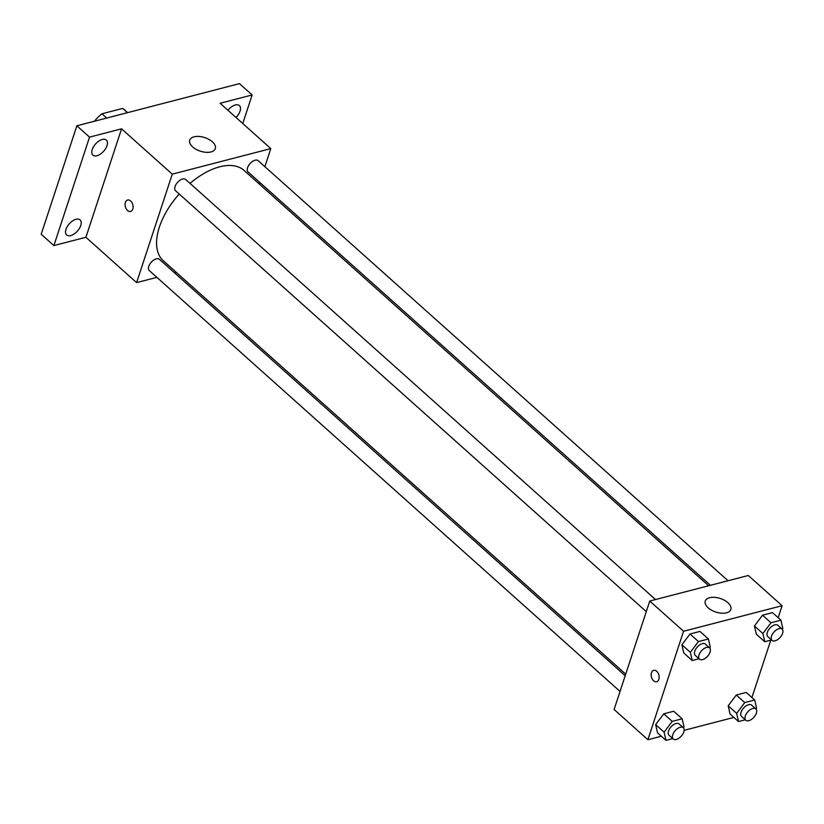 <?xml version="1.0" encoding="UTF-8"?>
<svg xmlns="http://www.w3.org/2000/svg" width="824" height="824" viewBox="0 0 824 824"><rect width="100%" height="100%" fill="white"/><g stroke="black" fill="none" stroke-linecap="round" stroke-linejoin="round"><path stroke-width="1.24" d="M106.718 118.048L101.949 113.784L122.683 108.407A26.059 14.059 131.8 0 1 123.899 109.293L127.627 112.63M101.949 113.784A26.059 14.059 131.8 0 0 94.441 121.231M127.463 112.672L122.683 108.407M156.879 277.358L136.609 282.611L85.902 237.281L53.879 245.583L41.2 234.253L76.859 125.794L239.454 83.636L252.134 94.966L242.75 123.518M176.264 272.332L174.482 272.796M70.689 235.571A10.094 5.449 -48.2 0 1 66.631 234.964A10.094 5.449 -48.2 0 1 67.29 226.528A10.094 5.449 -48.2 0 1 76.035 219.297A10.094 5.449 -48.2 0 1 80.093 219.905A10.094 5.449 -48.2 0 1 79.444 228.341A10.094 5.449 -48.2 0 1 70.689 235.571M96.933 155.746A10.094 5.449 -48.2 0 1 92.885 155.139A10.094 5.449 -48.2 0 1 93.534 146.703A10.094 5.449 -48.2 0 1 102.289 139.472A10.094 5.449 -48.2 0 1 106.337 140.08A10.094 5.449 -48.2 0 1 105.688 148.516A10.094 5.449 -48.2 0 1 96.933 155.746M85.902 237.281L121.561 128.822L89.538 137.124L76.859 125.794M53.879 245.583L89.538 137.124M136.609 282.611L172.268 174.152L121.561 128.822M172.268 174.152L270.818 148.608L220.111 103.268L252.134 94.966M192.672 146.93A13.462 7.138 -161.8 0 1 189.736 140.173A13.462 7.138 -161.8 0 1 204.754 137.598A13.462 7.138 -161.8 0 1 215.311 148.588A13.462 7.138 -161.8 0 1 205.969 152.306A13.462 7.138 -161.8 0 1 192.672 146.93M227.929 110.261A10.094 5.449 -48.2 0 1 235.314 104.988A10.094 5.449 -48.2 0 1 239.372 105.585A10.094 5.449 -48.2 0 1 236.004 117.482M179.189 194.011A60.585 32.682 131.8 0 0 159.372 227.105A60.585 32.682 131.8 0 0 163.337 260.775L625.715 674.156M708.65 585.771L244.089 170.444A60.585 32.682 131.8 0 0 190.014 183.392M270.818 148.608L264.875 166.675M259.714 182.362L259.189 183.948M728.035 580.745L258.139 160.649A7.571 4.079 131.8 0 0 252.525 161.411A7.571 4.079 131.8 0 0 247.56 167.725A7.571 4.079 131.8 0 0 248.055 171.938L710.432 585.308M625.2 675.742L159.372 259.282A7.571 4.079 131.8 0 0 153.748 260.044A7.571 4.079 131.8 0 0 148.784 266.358A7.571 4.079 131.8 0 0 149.278 270.56L620.039 691.429M646.284 611.604L175.533 190.735A7.571 4.079 -48.2 0 1 177.531 182.382A7.571 4.079 -48.2 0 1 185.616 179.457L655.502 599.542M132.788 209.018A5.892 3.852 75.5 0 1 130.563 211.418A5.892 3.852 75.5 0 1 125.351 206.68A5.892 3.852 75.5 0 1 127.607 200.016A5.892 3.852 75.5 0 1 131.953 202.622A5.892 3.852 75.5 0 1 132.788 209.018M130.573 211.418A5.892 3.852 75.5 0 1 125.361 206.68A5.892 3.852 75.5 0 1 127.617 200.016M661.353 736.234L647.901 739.715L614.096 709.495L649.755 601.036L748.305 575.492L782.11 605.712L778.165 617.691M733.875 717.426L684.167 730.311M756.298 634.181L754.434 625.983L762.53 615.198L772.49 612.613L762.53 615.198L754.434 625.983L756.298 634.181L764.744 641.731L762.89 633.532L770.986 622.759L780.946 620.173L782.8 628.372L782.203 629.176M657.521 732.814L655.667 724.605L663.763 713.831L673.713 711.246L663.763 713.831L655.667 724.605L657.521 732.814L665.967 740.364L664.113 732.165L672.209 721.381L682.169 718.806L684.023 727.005L683.426 727.798M770.78 640.176L751.921 697.516M647.901 739.715L683.559 631.256L782.11 605.712M730.054 714.006L728.189 705.808L736.285 695.023L746.245 692.448L736.285 695.023L728.189 705.808L730.054 714.006L738.5 721.556L736.646 713.357L744.741 702.584L754.702 699.998L756.556 708.197L755.958 709M683.766 652.979L681.911 644.78L690.007 634.006L699.967 631.421L690.007 634.006L681.911 644.78L683.766 652.979L692.222 660.539L690.358 652.34L698.453 641.556L708.413 638.981L710.267 647.18L709.67 647.973M683.559 631.256L649.755 601.036M708.187 607.813A13.462 7.138 -161.8 0 1 705.262 601.056A13.462 7.138 -161.8 0 1 720.279 598.481A13.462 7.138 -161.8 0 1 730.837 609.472A13.462 7.138 -161.8 0 1 721.484 613.19A13.462 7.138 -161.8 0 1 708.187 607.813M658.87 679.347A5.892 3.852 75.5 0 1 656.646 681.747A5.892 3.852 75.5 0 1 651.444 677.009A5.892 3.852 75.5 0 1 653.689 670.345A5.892 3.852 75.5 0 1 658.036 672.951A5.892 3.852 75.5 0 1 658.87 679.347M656.656 681.747A5.892 3.852 75.5 0 1 651.444 677.009A5.892 3.852 75.5 0 1 653.7 670.345M699.04 658.767L692.222 660.539M709.588 647.891L705.354 644.121A7.571 4.079 131.8 0 0 699.741 644.873A7.571 4.079 131.8 0 0 694.776 651.197A7.571 4.079 131.8 0 0 695.271 655.399L699.494 659.179A7.571 4.079 131.8 0 0 707.579 656.254A7.571 4.079 131.8 0 0 709.588 647.891A7.571 4.079 131.8 0 0 703.964 648.653A7.571 4.079 131.8 0 0 698.999 654.967A7.571 4.079 131.8 0 0 699.494 659.179M690.358 652.34L681.911 644.78M698.453 641.556L690.007 634.006M708.413 638.981L699.967 631.421M771.573 639.97L764.744 641.731M782.11 629.093L777.887 625.313A7.571 4.079 131.8 0 0 772.263 626.075A7.571 4.079 131.8 0 0 767.309 632.389A7.571 4.079 131.8 0 0 767.803 636.591L772.026 640.372A7.571 4.079 131.8 0 0 780.112 637.457A7.571 4.079 131.8 0 0 782.11 629.093A7.571 4.079 131.8 0 0 776.496 629.845A7.571 4.079 131.8 0 0 771.532 636.169A7.571 4.079 131.8 0 0 772.026 640.372M762.89 633.532L754.434 625.983M770.986 622.759L762.53 615.198M780.946 620.173L772.49 612.613M672.796 738.592L665.967 740.364M683.343 727.726L679.11 723.946A7.571 4.079 131.8 0 0 673.496 724.698A7.571 4.079 131.8 0 0 668.532 731.022A7.571 4.079 131.8 0 0 669.026 735.224L673.249 739.004A7.571 4.079 131.8 0 0 681.335 736.079A7.571 4.079 131.8 0 0 683.343 727.726A7.571 4.079 131.8 0 0 677.719 728.478A7.571 4.079 131.8 0 0 672.755 734.802A7.571 4.079 131.8 0 0 673.249 739.004M664.113 732.165L655.667 724.605M672.209 721.381L663.763 713.831M682.169 718.806L673.713 711.246M745.329 719.795L738.5 721.556M755.865 708.918L751.643 705.138A7.571 4.079 131.8 0 0 746.019 705.9A7.571 4.079 131.8 0 0 741.064 712.214A7.571 4.079 131.8 0 0 741.559 716.416L745.782 720.197A7.571 4.079 131.8 0 0 753.867 717.282A7.571 4.079 131.8 0 0 755.865 708.918A7.571 4.079 131.8 0 0 750.252 709.67A7.571 4.079 131.8 0 0 745.287 715.994A7.571 4.079 131.8 0 0 745.782 720.197M736.646 713.357L728.189 705.808M744.741 702.584L736.285 695.023M754.702 699.998L746.245 692.448"/></g></svg>
